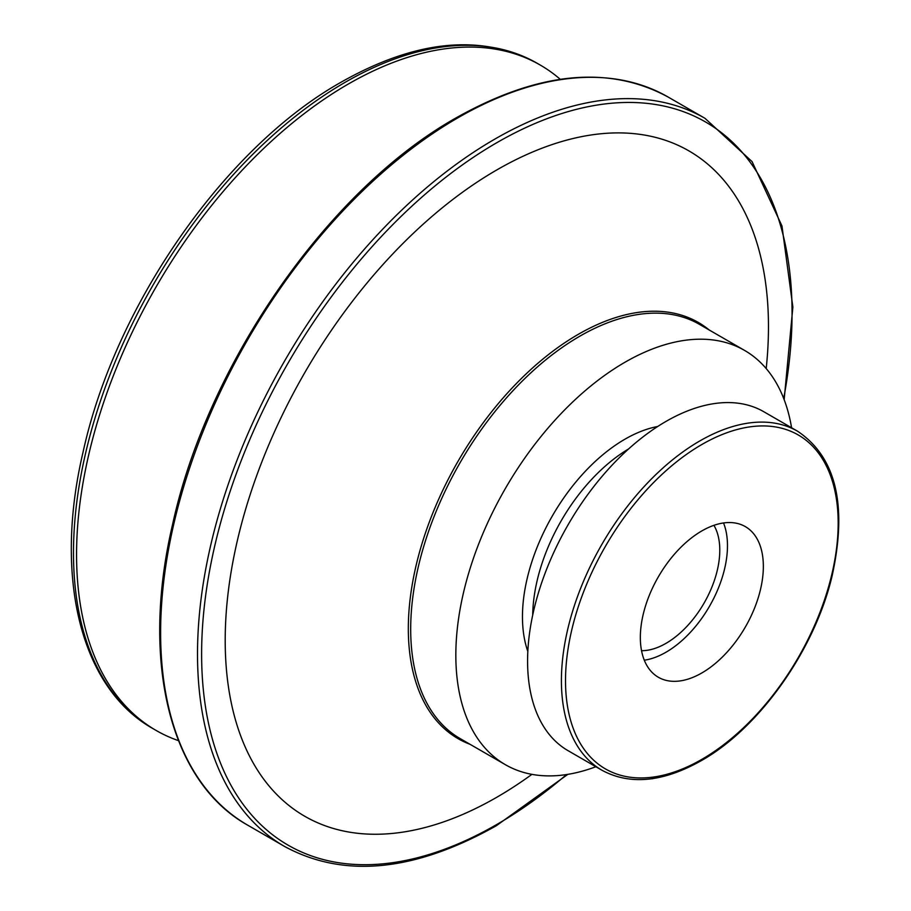 <?xml version="1.0" encoding="UTF-8"?>
<svg xmlns="http://www.w3.org/2000/svg" width="911" height="911" viewBox="0 0 911 911"><rect width="100%" height="100%" fill="white"/><g stroke="black" fill="none" stroke-linecap="round" stroke-linejoin="round"><path stroke-width="1.37" d="M641.538 650.693A76.103 43.944 120 0 0 665.975 643.36A76.103 43.944 120 0 0 713.917 525.328M560.265 79.314A384.157 221.794 120 0 0 540.28 65.068A384.157 221.794 120 0 0 348.207 84.097A384.157 221.794 120 0 0 97.238 422.624A384.157 221.794 120 0 0 156.123 730.451A384.157 221.794 120 0 0 178.454 740.643M766.197 368.556A384.157 221.794 120 0 0 496.837 169.913A384.157 221.794 120 0 0 225.199 640.399A384.157 221.794 120 0 0 496.837 797.239A384.157 221.794 120 0 0 531.91 774.361M791.579 427.771A239.194 138.096 120 0 0 744.56 350.405A239.194 138.096 120 0 0 624.969 362.248A239.194 138.096 120 0 0 468.709 573.03A239.194 138.096 120 0 0 505.377 764.693A239.194 138.096 120 0 0 595.885 766.732M665.975 421.429A195.706 112.987 120 0 0 538.116 593.892A195.706 112.987 120 0 0 568.122 750.71L601.943 770.239A195.706 112.987 -60 0 1 571.949 613.422A195.706 112.987 -60 0 1 699.796 440.958A195.706 112.987 -60 0 1 797.649 431.267L763.817 411.738A195.706 112.987 120 0 0 665.975 421.429M701.846 672.956A86.978 50.219 120 0 0 758.669 596.306A86.978 50.219 120 0 0 745.335 526.615A86.978 50.219 120 0 0 701.846 530.919A86.978 50.219 120 0 0 645.022 607.569A86.978 50.219 120 0 0 658.357 677.26A86.978 50.219 120 0 0 701.846 672.956M644.293 660.202A86.978 50.219 120 0 0 665.975 652.242A86.978 50.219 120 0 0 723.528 522.96M649.099 779.076L652.048 778.7M652.014 778.803L653.517 778.484M247.69 825.161L284.585 846.467A420.392 242.713 -60 0 1 220.143 509.591A420.392 242.713 -60 0 1 494.787 139.132A420.392 242.713 -60 0 1 704.977 118.316L668.082 97.01A420.392 242.713 120 0 0 457.88 117.826A420.392 242.713 120 0 0 183.248 488.285A420.392 242.713 120 0 0 247.69 825.161C169.947 781.9 140.362 661.614 172.532 524.668C207.628 363.022 328.848 189.112 456.434 117.69C538.185 71.775 608.742 64.875 668.082 97.01M783.699 398.471A417.5 241.039 120 0 0 496.837 142.685A417.5 241.039 120 0 0 201.616 654.018A417.5 241.039 120 0 0 496.837 824.466A417.5 241.039 120 0 0 566.562 774.555M470.053 744.31A240.276 138.723 -60 0 1 418.343 556.507A240.276 138.723 -60 0 1 578.223 334.371A240.276 138.723 -60 0 1 709.236 330.01M744.56 350.405L699.42 324.339A239.194 138.096 120 0 0 579.829 336.193A239.194 138.096 120 0 0 423.569 546.964A239.194 138.096 120 0 0 460.226 738.639L505.377 764.693M701.846 444.511A192.802 111.313 120 0 0 565.515 680.642A192.802 111.313 120 0 0 701.846 759.364A192.802 111.313 120 0 0 838.177 523.221A192.802 111.313 120 0 0 701.846 444.511M345.132 82.32A384.157 221.794 120 0 0 94.163 420.848A384.157 221.794 120 0 0 153.048 728.675C80.419 688.021 53.681 577.244 83.003 452.357C115.014 305.162 225.051 147.229 341.5 81.967C416.418 39.697 481.657 33.479 537.205 63.292A384.157 221.794 120 0 0 345.132 82.32M657.708 426.485A144.963 83.698 120 0 0 624.969 439.182A144.963 83.698 120 0 0 527.833 651.445M628.613 448.929A137.72 79.508 120 0 0 532.719 615.016M284.585 846.467C343.937 878.603 414.482 871.702 496.233 825.787L567.815 774.361M601.943 770.239C629.945 785.35 663.049 782.173 701.242 760.685C759.432 728.048 814.753 649.85 832.107 575.889C847.606 505.4 836.116 457.185 797.649 431.267M153.048 728.675L156.123 730.451M537.205 63.292L540.28 65.068M784.155 399.644L792.866 307.075L781.968 225.962L752.065 161.6L704.977 118.316"/></g></svg>
